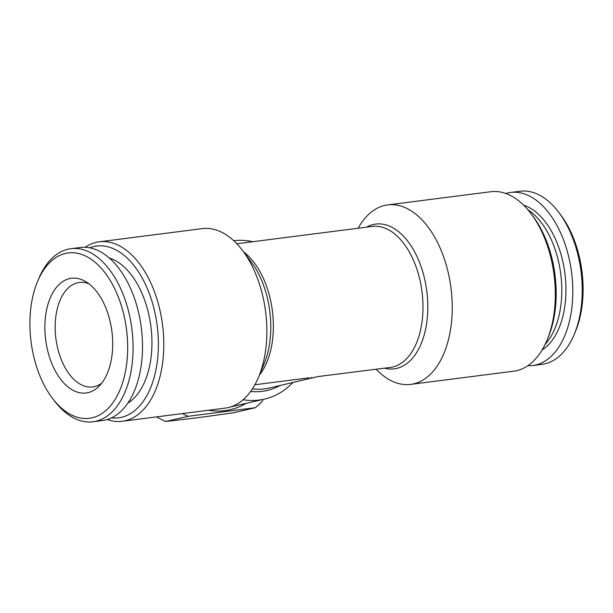 <?xml version="1.0" encoding="UTF-8"?>
<svg xmlns="http://www.w3.org/2000/svg" width="613" height="613" viewBox="0 0 613 613"><rect width="100%" height="100%" fill="white"/><g stroke="black" fill="none" stroke-linecap="round" stroke-linejoin="round"><path stroke-width="0.92" d="M545.08 344.468A75.606 43.638 -97.3 0 0 560.749 273.973A75.606 43.638 -97.3 0 0 527.839 209.7M107.214 419.522A90.463 52.22 -97.3 0 0 122.225 421.277L225.3 408.089A90.463 52.22 -97.3 0 0 228.266 407.561A90.463 52.22 -97.3 0 0 258.556 377.148A90.463 52.22 -97.3 0 0 242.311 250.196A90.463 52.22 -97.3 0 0 202.344 228.618L99.268 241.806A90.463 52.22 -97.3 0 0 96.295 242.334A90.463 52.22 -97.3 0 0 85.176 247.277M358.122 228.235A90.463 52.22 82.7 0 1 384.734 205.439A90.463 52.22 82.7 0 1 387.7 204.911A90.463 52.22 82.7 0 1 450.624 285.428A90.463 52.22 82.7 0 1 413.629 383.845A90.463 52.22 82.7 0 1 410.656 384.382A90.463 52.22 82.7 0 1 376.16 369.248M252.418 388.872A71.077 57.944 77 0 0 264.67 388.872A71.077 57.944 77 0 0 269.314 388.044L317.848 376.589L390.328 367.44A71.077 41.033 -97.3 0 0 392.665 367.018A71.077 41.033 -97.3 0 0 421.729 289.688A71.077 41.033 -97.3 0 0 372.29 226.427L236.84 243.752M233.76 240.71A80.77 65.852 -103 0 1 252.801 241.706M292.807 382.612A80.77 65.852 -103 0 1 264.517 399.101A80.77 65.852 -103 0 1 259.238 400.044A80.77 65.852 -103 0 1 243.139 399.722M410.656 384.382L513.732 371.194A90.463 52.22 -97.3 0 0 516.705 370.666A90.463 52.22 -97.3 0 0 546.988 340.253A90.463 52.22 -97.3 0 0 530.751 213.301A90.463 52.22 -97.3 0 0 490.775 191.723L387.7 204.911M546.988 340.253L548.214 337.326A86.586 49.982 -97.3 0 0 532.666 215.822L530.751 213.301M122.225 421.277A90.463 52.22 -97.3 0 0 125.19 420.748A90.463 52.22 -97.3 0 0 162.192 322.331A90.463 52.22 -97.3 0 0 99.268 241.806M111.489 417.867A86.586 49.982 -97.3 0 0 121.435 417.323A86.586 49.982 -97.3 0 0 156.468 320.66A86.586 49.982 -97.3 0 0 93.774 246.564A86.586 49.982 -97.3 0 0 89.736 247.805M230.703 406.886A80.77 65.852 77 0 0 232.066 406.595L264.517 399.101M542.122 349.939A75.568 43.615 -97.3 0 0 564.91 273.444A75.568 43.615 -97.3 0 0 523.602 205.148M527.824 365.723A87.238 50.35 -97.3 0 0 532.72 365.509L542.137 364.306A87.238 50.35 -97.3 0 0 545.003 363.793A87.238 50.35 -97.3 0 0 574.205 334.468A87.238 50.35 -97.3 0 0 558.543 212.052A87.238 50.35 -97.3 0 0 520 191.241L510.575 192.451A87.238 50.35 -97.3 0 0 507.717 192.957A87.238 50.35 -97.3 0 0 505.786 193.478M532.72 365.509A87.238 50.35 -97.3 0 0 535.578 364.996A87.238 50.35 -97.3 0 0 571.255 270.095A87.238 50.35 -97.3 0 0 510.575 192.451M127.856 403.078A75.606 43.638 -97.3 0 0 150.89 326.407A75.606 43.638 -97.3 0 0 109.298 257.996M37.569 281.459L38.795 278.532A87.238 50.35 82.7 0 1 67.997 249.207A87.238 50.35 82.7 0 1 70.863 248.694A87.238 50.35 82.7 0 1 131.534 326.346A87.238 50.35 82.7 0 1 95.866 421.246A87.238 50.35 82.7 0 1 93 421.759A87.238 50.35 82.7 0 1 54.457 400.948L52.534 398.435A83.36 48.113 82.7 0 1 37.569 281.459A83.36 48.113 82.7 0 1 65.476 253.437A83.36 48.113 82.7 0 1 125.826 324.767A83.36 48.113 82.7 0 1 92.103 417.821A83.36 48.113 82.7 0 1 52.534 398.435M70.863 248.694L80.28 247.491A87.238 50.35 82.7 0 1 140.959 325.135A87.238 50.35 82.7 0 1 105.283 420.043A87.238 50.35 82.7 0 1 102.425 420.549L93 421.759M101.681 383.217A52.664 30.397 82.7 0 1 94.456 386.627A52.664 30.397 82.7 0 1 92.724 386.941A52.664 30.397 82.7 0 1 56.327 341.564A52.664 30.397 82.7 0 1 77.629 282.769A52.664 30.397 82.7 0 1 79.361 282.463A52.664 30.397 82.7 0 1 88.969 283.811M88.027 392.657A57.837 33.386 82.7 0 1 46.159 343.165A57.837 33.386 82.7 0 1 69.553 278.601A57.837 33.386 82.7 0 1 85.605 281.528A57.837 33.386 82.7 0 1 111.903 331.395A57.837 33.386 82.7 0 1 98.999 386.274A57.837 33.386 82.7 0 1 88.027 392.657M188.13 416.311L165.694 421.491L196.152 417.92L232.925 412.886L255.36 407.706L188.13 416.311A93.697 76.387 -103 0 1 182.444 413.576M246.234 403.323A83.36 67.959 -103 0 1 225.009 410.595A83.36 67.959 -103 0 1 208.374 410.258M262.893 400.641A93.697 76.387 -103 0 1 255.36 407.706M165.694 421.491A93.697 76.387 -103 0 1 156.667 416.871M574.205 334.468L575.431 331.541A83.36 48.113 -97.3 0 0 560.466 214.565L558.543 212.052M254.878 384.765L308.891 377.853M258.556 377.148L264.073 363.969A72.97 42.121 -97.3 0 0 250.97 261.567L242.311 250.196M384.573 368.175A72.97 42.121 -97.3 0 0 396.665 368.413A72.97 42.121 -97.3 0 0 426.188 286.945A72.97 42.121 -97.3 0 0 373.355 224.504A72.97 42.121 -97.3 0 0 366.536 227.162M279.85 385.608A72.97 59.492 -103 0 1 262.395 391.332A72.97 59.492 -103 0 1 250.656 391.431M259.422 375.072A71.077 41.033 -97.3 0 0 272.387 310.86A71.077 41.033 -97.3 0 0 243.675 251.989M311.082 377.577L311.986 377.462"/></g></svg>
